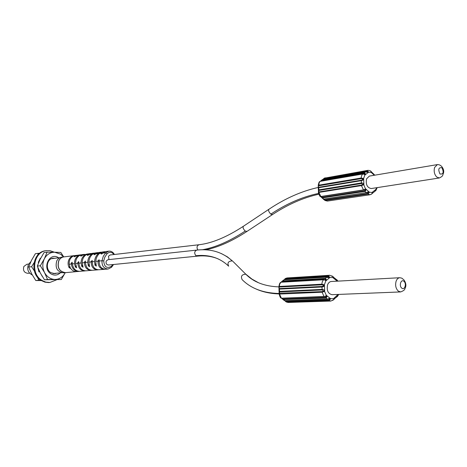 <?xml version="1.0" encoding="UTF-8"?>
<svg xmlns="http://www.w3.org/2000/svg" width="467" height="467" viewBox="0 0 467 467"><rect width="100%" height="100%" fill="white"/><g stroke="black" fill="none" stroke-linecap="round" stroke-linejoin="round"><path stroke-width="0.7" d="M279.289 293.247L322.335 291.612L323.409 291.198L322.271 289.954L279.68 291.916L279.085 293.603L279.517 294.058L322.107 292.214L323.853 291.636C324.583 290.217 323.958 289.476 321.997 289.406L279.418 291.39L279.178 293.305M322.148 286.458L321.909 287.012C323.882 286.779 324.448 285.991 323.608 284.666L321.827 284.205L322.096 284.806L279.535 287.018L279.097 287.322L279.138 288.267L279.575 288.588L322.148 286.458L323.228 286.043L323.111 285.045L322.096 284.806M278.91 286.522C279.301 284.234 279.797 282.926 280.404 282.611L281.122 282.138L323.689 279.675L325.248 280.223C326.696 279.896 326.649 279.284 325.108 278.367L282.535 280.895L281.776 281.455L281.478 282.115L282.348 281.449L283.924 279.762L326.509 277.182C328.237 277.953 329.177 277.812 329.334 276.762L328.161 275.816L285.559 278.46L284.561 279.464M331.815 275.834L333.759 277.24M334.991 278.396L337.18 280.188M337.921 281.134L336.952 279.832M337.536 296.358L335.639 297.853M333.864 299.119L334.804 298.588L332.673 300.456M285.255 301.028L286.324 301.956L329.037 300.526L330.14 299.47C329.871 298.372 328.926 298.279 327.285 299.178L328.902 298.927L330.14 299.47L330.601 298.676L333.52 298.629L338.126 294.438M335.942 279.155L336.368 279.809M332.673 276.441L333.204 277.246M328.143 277.351L326.702 277.106L328.225 277.345L328.669 276.808L327.939 276.417L285.337 279.027L284.502 279.663M282.459 280.9L284.304 279.739M325.114 279.914L325.657 279.459L324.921 278.957L282.348 281.449M279.535 287.018L279.272 286.446L279.097 287.322M278.968 287.258L278.962 288.594L279.342 289.114L279.575 288.588M281.905 298.226L280.906 297.917C280.387 297.823 279.803 296.527 279.149 294.029M285.028 300.66L281.945 298.325L283.136 299.563L325.797 298.01C327.256 296.942 327.256 296.288 325.808 296.055L324.057 296.609L325.633 296.399L326.275 295.261L324.664 291.624L323.333 291.291M400.639 291.933L332.008 294.683C327.968 293.661 326.497 290.369 327.583 284.806C328.394 282.768 329.626 281.665 331.278 281.502L399.81 277.719C398.135 277.888 396.897 279.073 396.092 281.268C395.064 285.366 395.812 288.653 398.339 291.128L400.639 291.933C403.418 290.888 404.831 289.809 404.895 288.682C406.453 286.084 406.156 283.189 404.008 280.002L401.877 278.174L399.81 277.719M285.588 301.565L285.109 300.736L286.067 301.384L328.774 299.931L329.474 299.464M282.914 299.008L325.569 297.421L327.285 299.178L284.601 300.672L283.031 299.557M282.296 299.003L281.87 298.331M195.924 255.718L197.343 256.138L108.461 265.011C106.406 264.672 105.659 263.335 106.231 261L107.912 259.71L196.718 250.108C194.348 251.363 194.079 253.231 195.924 255.718C209.047 254.363 219.963 257.848 228.672 266.178C227.12 262.874 228.305 261.117 232.222 260.913C222.561 252.133 210.728 248.532 196.718 250.108M113.936 254.533C111.788 251.894 109.523 251.62 107.141 253.692L104.9 256.926L103.738 260.925C104.287 267.042 106.867 268.817 111.473 266.254L112.821 264.573M109.004 259.594L108.461 256.249L110.119 254.97L199.012 244.737C196.84 245.747 196.467 247.498 197.88 249.991M103.738 260.925L101.987 260.72C101.771 265.834 103.82 268.601 108.128 269.021L111.514 267.276L111.473 266.254M113.551 264.503L111.514 267.276M114.415 254.474C113.067 252.087 111.199 250.972 108.805 251.141L105.711 252.81L107.141 253.692M108.128 269.021L105.431 269.237C101.187 268.899 99.103 266.161 99.173 261.024L101.987 260.72L103.271 256.348L105.711 252.81L102.915 253.096L105.956 251.526L108.694 251.158M105.355 251.643L101.759 253.219L101.205 254.077L102.915 253.096M101.759 253.219L99.459 253.453L102.366 252.005L104.771 251.684M95.7 261.392L98.012 261.146C97.947 266.231 100.043 268.957 104.31 269.325L98.776 269.763C94.579 269.494 92.408 266.826 92.262 261.765L94.55 261.52L95.011 265.285L96.319 266.091L95.7 261.392C96.039 258.105 97.294 255.455 99.459 253.453M99.173 261.024L99.097 259.728L98.012 261.146M101.853 252.104L98.315 253.569L96.044 253.803L98.905 252.466L101.205 252.157M104.31 269.325L104.836 269.249M101 269.587L101.409 269.535M98.315 252.577L94.912 253.92L94.258 254.784L96.044 253.803M94.912 253.92L92.659 254.153L95.56 252.91M95.665 270.014L92.297 270.288C88.129 270.078 85.858 267.48 85.49 262.489L87.732 262.25L88.327 265.881L89.629 266.663L88.858 262.127C89.063 258.724 90.329 256.068 92.659 254.153M88.858 262.127L91.123 261.888C91.281 266.902 93.47 269.558 97.685 269.85L98.198 269.78M92.262 261.765L92.145 260.364L91.123 261.888M98.315 253.569C96.126 255.56 94.865 258.21 94.55 261.52M94.445 270.113L94.9 270.054M94.854 253.026L91.544 254.27L89.314 254.497L91.976 253.377L94.241 253.079M91.544 254.27C89.185 256.167 87.913 258.829 87.732 262.25M91.398 253.482L88.21 254.608L87.446 255.472L89.314 254.497M88.21 254.608L86.004 254.836L88.561 253.82L90.831 253.523M88.035 270.644L85.986 270.813C81.824 270.656 79.448 268.116 78.865 263.201L81.06 262.968L81.789 266.47L83.079 267.223L82.163 262.851C82.227 259.337 83.511 256.663 86.004 254.836M82.163 262.851L84.381 262.612C84.76 267.562 87.043 270.154 91.234 270.375L91.736 270.311M85.49 262.489L85.327 260.995L84.381 262.612M87.983 253.925L82.729 255.175L87.382 253.972M91.234 270.375L88.549 270.574M84.58 254.363L81.643 255.286L80.773 256.144L82.729 255.175M81.643 255.286L79.483 255.507L81.813 254.69M81.223 254.795L78.409 255.612C75.724 257.346 74.428 260.031 74.522 263.668L75.385 267.048L76.664 267.772L75.601 263.551C75.531 259.938 76.827 257.253 79.483 255.507M75.601 263.551L77.773 263.318C78.38 268.21 80.773 270.737 84.953 270.895L85.449 270.831M78.865 263.201L78.649 261.602L77.767 262.658L77.773 263.318M84.906 254.947C82.39 256.762 81.106 259.436 81.06 262.968M79.828 271.333C75.654 271.21 73.173 268.729 72.373 263.902L72.105 262.197L71.27 263.265L71.305 264.013C72.134 268.834 74.644 271.304 78.824 271.42L79.332 271.356M82.916 271.07L82.361 271.094M77.878 255.215L75.21 255.945L74.235 256.797L78.468 255.116L80.674 254.836M74.621 255.618L74.095 255.659C71.836 255.998 70.12 257.294 68.958 259.541C67.762 262.221 67.814 264.917 69.104 267.632L70.383 268.315L69.18 264.246C68.976 260.522 70.284 257.825 73.097 256.161L75.175 255.525M70.143 267.527C71.597 270.13 73.64 271.496 76.267 271.619L76.343 271.619M78.841 271.42L76.267 271.619M75.817 271.689L65.625 272.652C59.315 271.648 57.05 267.667 58.836 260.714C59.992 258.496 61.685 257.224 63.926 256.885L74.095 255.659M63.88 256.891L63.827 256.897C61.586 257.235 59.887 258.508 58.731 260.726C56.951 267.679 59.21 271.66 65.52 272.664L65.573 272.658M65.52 272.664L63.5 272.851C57.207 271.852 54.948 267.889 56.729 260.954C57.885 258.747 59.578 257.475 61.813 257.142L63.827 256.897M32.27 274.964C28.043 272.728 26.765 269.202 28.434 264.386L30.822 261.724M29.59 273.142L27.868 273.318C24.132 272.763 22.801 270.481 23.858 266.476L26.893 264.258L28.61 264.059M367.179 171.949L367.482 171.512L366.747 171.231L324.191 178.68L324.39 178.16L323.438 179.13M322.364 179.632L365.439 171.827C367.12 172.457 368.014 172.329 368.119 171.447L366.945 170.688L367.844 170.35L324.39 178.16L366.945 170.688L366.747 171.231M361.458 180.174L362.509 179.713L362.398 178.773L361.405 178.61L318.862 185.755L318.406 186.14L318.441 187.045L318.903 187.244L361.458 180.174L361.242 180.676C363.151 180.379 363.694 179.608 362.882 178.376L361.154 178.02L361.575 175.709L362.649 173.998L364.377 174.337C365.737 174.068 365.667 173.561 364.149 172.813L321.605 180.209L320.677 181.202M370.436 171.015L371.855 172.469M373.431 173.736L374.715 175.195M374.983 191.015L375.953 190.448L377.178 187.629M375.953 190.425L373.909 192.13M372.252 193.192L373.226 192.673L371.183 194.342M324.005 199.111L324.944 199.917L367.599 193.501L367.844 194.091L368.942 192.953C368.732 191.803 367.827 191.703 366.233 192.655L323.584 199.117L321.991 197.938M320.887 196.654L322.02 197.389L364.645 190.84L364.855 191.412C366.286 190.285 366.321 189.59 364.949 189.328L363.25 189.935L320.642 196.537L320.128 196.315C320.111 197.051 318.103 192.69 318.459 192.445M361.651 185.055L362.696 184.599L361.581 183.484L319.014 190.402L318.605 191.768L319.078 191.896L361.651 185.055L361.446 185.603L363.133 184.979C363.834 183.613 363.233 182.93 361.33 182.941L318.768 189.882L318.482 191.849M439.389 177.974L371.253 188.545C367.185 187.74 365.62 184.506 366.548 178.843L369.35 176.1L437.381 164.594L434.584 167.501C433.662 171.237 434.363 174.401 436.68 176.999L439.389 177.974C443.335 175.866 442.278 176.006 443.51 173.059C444.059 171.138 443.568 169.077 442.027 166.888C440.766 165.312 439.219 164.547 437.381 164.594M364.645 190.84L365.322 190.355L365.118 189.8L363.536 190.051L364.68 189.725M320.905 196.665L322.23 197.938L364.855 191.412L366.484 192.748L367.64 192.41L368.3 192.97L367.599 193.501M318.605 191.768L318.389 192.159L318.868 192.416L319.078 191.896M323.257 199.117L325.178 200.477L324.944 199.917M371.428 171.885L374.773 175.172M318.22 186.064L318.272 187.36L318.692 187.722L318.903 187.244M318.22 185.352C318.768 182.86 319.218 181.663 319.58 181.762L320.42 181.295M361.405 178.61L361.154 178.02L318.617 185.195L318.406 186.14M363.344 174.022L364.721 173.73L363.98 173.35L321.436 180.723L320.771 181.184M366.216 171.879L367.15 171.955L365.556 171.768L363.98 173.35M324.191 178.68L323.532 179.112M325.569 297.421L326.27 296.924L325.598 296.405M39.129 271.45L37.973 267.86M41.283 280.574L35.796 280.527L31.663 273.849L28.68 267.036L31.452 260.423L35.369 253.709L38.312 253.318L37.64 255.186M37.605 277.334L38.743 280.27L35.796 280.527M38.743 280.27L40.787 280.253M34.003 262.816L31.604 266.715L34.307 270.86M31.604 266.715L28.68 267.036M39.613 253.318L38.312 253.318M54.441 252.221L49.963 250.668L45.696 250.744C32.824 251.701 29.304 273.65 41.049 280.422L44.966 282.161L48.521 282.564L49.881 282.465L56.647 279.803M39.45 271.269L38.825 271.619M39.958 258.736L40.267 259.039M46.461 250.639C33.577 251.602 30.057 273.58 41.808 280.358L45.731 282.097L49.881 282.465M38.638 262.559L38.241 262.407L40.32 258.245L40.553 258.479M39.578 271.543L38.948 271.893L37.769 267.328M42.188 276.277L41.756 275.565M51.779 258.52L52.228 258.59M53.828 273.469L53.401 273.633M65.211 272.71L61.317 279.529L44.499 279.78L40.314 273.008L37.313 266.085L40.098 259.378L44.056 252.559L47.085 252.162L44.324 258.864C42.246 263.411 42.322 267.988 44.546 272.594C47.05 277.001 50.559 279.295 55.077 279.476C59.566 279.289 62.946 277.036 65.211 272.71M63.716 256.908L60.838 252.443L54.61 252.221C50.109 252.303 46.677 254.515 44.324 258.864L40.325 265.752L44.546 272.594L47.541 279.523L44.499 279.78M63.53 256.932L60.576 254.159L54.61 252.221L47.085 252.162M60.266 272.862C57.4 275.454 54.277 275.781 50.909 273.843C41.563 268.21 49.753 251.468 58.649 257.819M47.541 279.523L61.317 279.529M40.325 265.752L37.313 266.085M55.024 258.257L53.156 258.187C46.869 258.578 45.101 269.29 50.798 272.635L54.82 273.668L56.63 273.207M322.335 291.612L322.107 292.214L324.057 296.609L281.42 298.238L279.517 294.058L279.745 293.486M279.68 291.916L279.342 289.114L321.909 287.012L322.271 289.954M323.111 285.045L324.419 284.654L324.664 291.624M323.468 279.786L322.294 281.712L321.827 284.205L279.272 286.446L279.739 284.076L280.906 282.243L323.468 279.786M328.669 276.808L329.334 276.762L329.848 277.532L325.773 280.994L324.419 284.654M325.773 280.994L325.079 279.914M284.111 279.686L326.702 277.106L324.921 278.957M332.773 276.587L329.714 275.267L328.161 275.816L327.939 276.417M332.878 276.779L332.767 277.544L329.848 277.532M332.767 277.544L337.04 280.994L337.145 280.229L336.596 279.92M337.548 295.115L337.705 295.891L337.186 296.241M333.671 299.435L333.52 298.629M328.774 299.931L329.037 300.526L330.864 301.057L288.127 302.458L286.324 301.956L286.067 301.384M337.186 296.428L336.841 296.516M336.59 279.797L336.287 279.698M333.42 277.205L335.948 279.173M285.337 279.027L285.559 278.46L287.094 277.935L285.46 278.472M280.626 282.302L281.356 282.214M330.601 298.676L326.275 295.261M258.537 282.768L251.987 279.114L245.811 274.205C241.789 274.438 240.563 276.248 242.134 279.628C250.913 288.483 263.225 293.107 279.068 293.492M247.066 275.413L246.348 274.508M233.156 261.613L245.811 274.205C253.599 282.121 264.602 286.347 278.822 286.878M232.747 261.216L227.371 256.838L221.381 253.575M102.057 253.861L101.502 253.476M95.105 254.568L94.585 254.206M95.753 263.715L95.011 265.285M91.158 261.397L92.233 262.133M89.022 264.421L88.327 265.881M88.298 255.256L87.808 254.918M81.626 255.928L81.165 255.612M82.437 265.11L81.789 266.47M77.767 262.658L78.87 263.406M72.373 263.902L74.522 263.668M78.409 255.612L76.273 255.834M75.993 265.787L75.385 267.048M73.097 256.161L75.21 255.945M71.305 264.013L69.18 264.246M75.082 256.581L74.65 256.284M69.676 266.447L69.104 267.632M71.27 263.265L72.385 264.013M84.399 262.04L85.484 262.775M98.064 260.744L99.121 261.467M268.718 209.397L243.535 226.168C242.577 227.26 243.138 228.894 245.21 231.072L247.014 231.387M202.193 249.775C215.164 247.551 229.507 241.316 245.21 231.072M318.243 187.454C301.682 191.108 285.273 198.358 269.021 209.198C268.122 210.261 268.712 211.907 270.802 214.143L272.565 214.516M270.802 214.143C286.662 203.635 302.598 196.724 318.605 193.408M321.436 180.723L323.135 179.211M367.482 171.512L368.119 171.447L368.609 172.189L364.873 175.078L364.126 174.098M371.423 171.874L371.294 172.463L368.609 172.189M367.844 170.35C369.619 170.373 370.798 170.869 371.388 171.838L371.376 171.792M371.294 172.463L374.312 175.265M372.17 193.303L372.065 192.439L375.76 189.497L376.811 187.681M375.76 189.497L375.894 190.285L375.386 190.647M324.962 200.477L327.39 201.079L325.178 200.477L367.844 194.091L370.074 194.745L371.93 193.764M368.3 192.97L368.942 192.953L369.379 192.211L372.065 192.439M369.379 192.211L365.387 188.586L364.721 189.719M361.446 185.603L363.536 190.051L320.928 196.648L318.868 192.416L361.446 185.603M364.873 175.078L363.641 178.406L363.898 185.002L365.387 188.586M363.898 185.002L362.626 184.687M319.014 190.402L318.692 187.722L361.242 180.676L361.581 183.484M363.641 178.406L362.398 178.773M441.986 167.822L441.91 167.752C438.601 167.268 437.947 169.323 439.943 173.917L440.019 173.987C443.329 174.46 443.983 172.405 441.986 167.822M321.086 196.566L320.315 196.543M367.646 192.41L323.841 199.199L322.02 197.389M324.25 199.946L324.197 199.619M371.814 193.91L372.322 193.233M318.862 185.755L319.043 182.982L320.111 181.348L363.022 173.981M365.743 171.809L323.006 179.205M403.973 281.332L403.891 281.262C401.036 278.787 398.777 285.798 401.713 288.081L401.795 288.145C404.661 290.591 406.88 283.603 403.973 281.332M279.073 292.003L279.149 293.329M337.764 295.973L338.703 294.414M333.841 299.154L336.549 297.059M333.543 299.715L330.864 301.057M288.127 302.458L286.201 301.951M336.544 297.07L337.04 296.241M337.775 295.944L336.824 296.539M336.281 279.698L337.192 280.2M329.714 275.267L287.094 277.935M284.905 278.846L284.526 279.453M281.776 281.455L281.408 282.121M279.056 291.455L278.98 289.096M284.327 300.643L328.879 298.927M279.032 293.924C270.352 293.644 262.664 291.986 255.963 288.945M218.188 258.905C211.948 256.29 205.001 255.367 197.343 256.138M97.685 269.85L95.513 270.031M97.743 252.618L95.426 252.921M84.953 270.901L82.898 271.07M79.845 271.333L81.824 271.164M84.031 254.404L81.789 254.69M77.335 255.256L75.123 255.531M52.958 273.551L61.626 272.734M51.364 258.695L60.004 257.656M243.219 226.378C226.728 237.125 211.995 243.249 199.012 244.737M318.844 194.214C303.258 197.646 287.73 204.476 272.261 214.715L246.693 231.603C231.883 241.258 218.188 247.341 205.597 249.839M324.308 178.178L325.277 177.834M320.934 180.7L322.364 179.637M371.709 172.37L372.129 172.469M372.234 193.285L374.738 191.464L375.205 190.641M321.267 197.313L320.817 196.66M324.086 199.695L323.736 199.193M370.074 194.745L327.39 201.079M372.222 193.25L372.567 192.807M375.964 190.402L374.943 191.096M374.686 175.078L375.024 175.143M318.366 190.034L318.284 187.763M318.389 190.723L318.453 191.873M318.231 186.088L318.272 187.36M364.377 174.092L362.795 173.922L319.848 181.435M320.928 180.7L320.636 181.208M323.859 178.458L323.397 179.135M281.128 298.209L325.668 296.399M278.945 287.246L278.962 288.594M333.438 299.878L334.168 298.839"/></g></svg>
